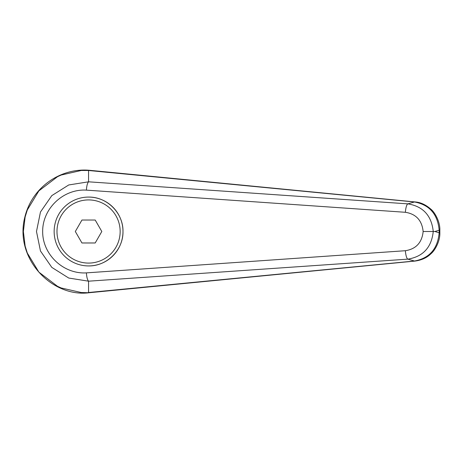 <?xml version="1.0" encoding="UTF-8"?>
<svg xmlns="http://www.w3.org/2000/svg" width="463" height="463" viewBox="0 0 463 463"><rect width="100%" height="100%" fill="white"/><g stroke="black" fill="none" stroke-linecap="round" stroke-linejoin="round"><path stroke-width="0.69" d="M88.56 181.82L68.738 184.957L51.815 195.606L40.472 212.002L36.484 231.5L40.472 251.004L51.815 267.394L68.738 278.049L88.56 281.18C87.438 280.011 86.714 277.239 86.384 272.875C63.408 274.304 42.469 254.488 42.665 231.5C42.469 208.518 63.408 188.701 86.384 190.131C86.714 185.761 87.438 182.995 88.56 181.82M88.572 170.488L414.501 201.984A14329.966 3412.293 125.8 0 0 407.839 203.865L88.566 181.814L88.566 170.488L89.075 170.257C61.342 167.901 32.543 186.276 24.927 216.753C13.849 258.557 52.284 297.68 89.075 292.743L81.309 292.541L61.191 287.969L57.499 286.296L38.88 272.14L27.311 253.047L25.141 246.061L23.376 231.5L25.135 216.956L27.311 209.959L38.88 190.866L57.499 176.71L61.191 175.037L81.309 170.465L88.56 170.494M54.148 231.5A34.418 34.418 0 0 1 88.566 197.082C106.965 196.694 123.372 213.102 122.984 231.5C123.372 249.898 106.965 266.306 88.566 265.924A34.418 34.418 0 0 1 54.148 231.5A34.418 34.418 0 0 1 88.566 197.082A34.418 34.418 0 0 1 122.984 231.5A34.418 34.418 0 0 1 88.566 265.924M415.108 261.063A11.332 3.86 -95.4 0 1 415.004 261.074L89.075 292.743M88.566 292.512L88.566 281.186L407.839 259.141C423.066 256.641 431.539 247.427 433.252 231.5L423.141 231.5C421.978 242.606 416.058 249.013 405.38 250.714A8.496 2.124 85.9 0 0 407.839 259.141A14329.966 3412.293 54.2 0 0 414.501 261.022L88.572 292.518M439.167 232.773C437.691 248.799 429.467 258.215 414.501 261.022A11.332 3.86 -95.4 0 0 415.004 261.074C421.637 260.171 426.955 257.729 430.966 253.741C434.751 250.732 440.203 241.321 439.844 232.773L439.167 232.773A18716.891 6401.554 -90 0 1 434.879 231.5A18716.891 6401.554 -90 0 1 439.167 230.233L439.167 232.773M439.85 230.233L439.167 230.233C437.691 214.207 429.467 204.791 414.501 201.984A11.332 3.86 95.4 0 1 415.004 201.932C420.468 202.25 425.798 204.704 431.001 209.299C434.375 211.851 440.22 221.412 439.844 230.233L439.85 232.773M86.384 190.131L405.38 212.291A8.496 2.124 -85.9 0 1 407.839 203.865C423.072 206.359 431.539 215.573 433.252 231.5L434.879 231.5M405.38 212.291C416.058 213.993 421.978 220.4 423.141 231.5M81.945 242.977L75.319 231.5L81.945 220.029L95.193 220.029L101.814 231.5L95.193 242.977L81.945 242.977M415.108 201.943A11.332 3.86 95.4 0 0 415.01 201.932L89.099 170.257M405.38 250.714L86.384 272.875M88.566 197.082A34.418 34.418 0 0 1 122.984 231.5M88.566 263.088A31.588 31.588 0 0 1 56.978 231.5A31.588 31.588 0 0 1 88.566 199.918A31.588 31.588 0 0 1 120.154 231.5A31.588 31.588 0 0 1 88.566 263.088"/></g></svg>
